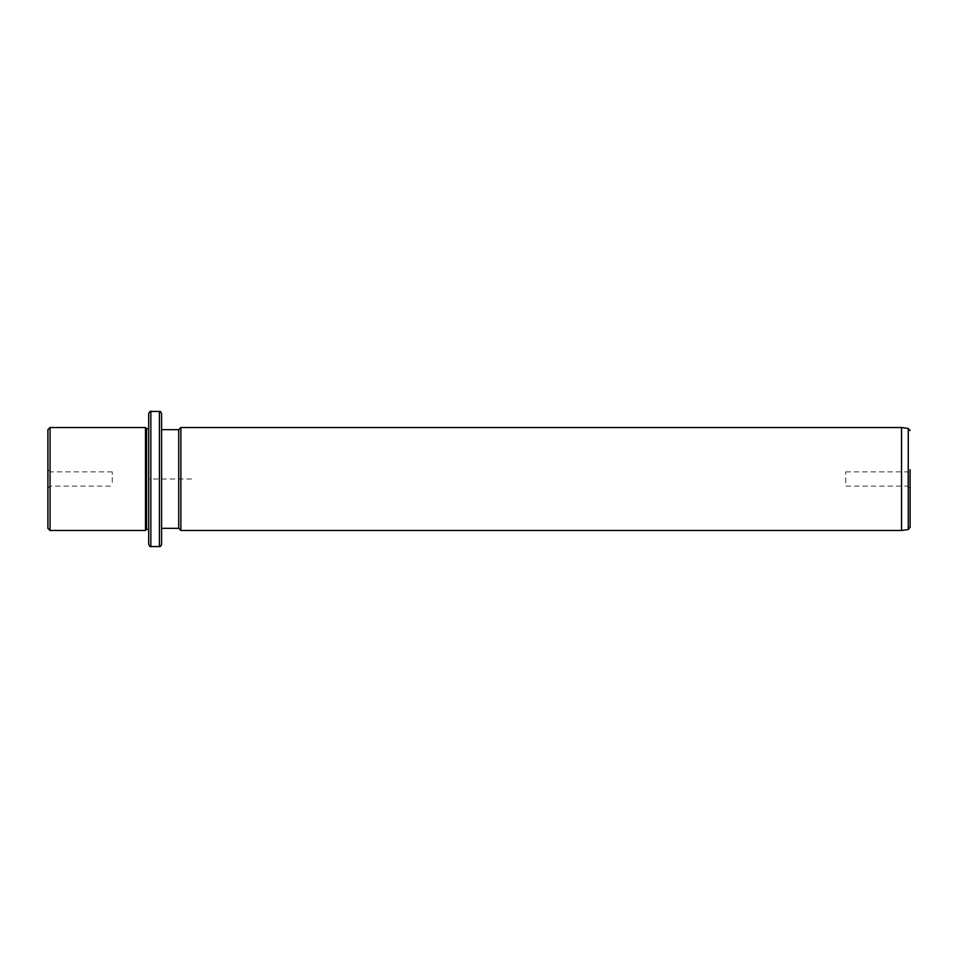 <?xml version="1.0" encoding="UTF-8"?>
<svg xmlns="http://www.w3.org/2000/svg" width="958" height="958" viewBox="0 0 958 958"><rect width="100%" height="100%" fill="white"/><g stroke="black" fill="none" stroke-linecap="round" stroke-linejoin="round"><path stroke-width="0.72" stroke-dasharray="4.79 3.59" d="M112.242 482.413L112.242 471.875L112.242 482.413M112.242 471.875L50.044 471.875L50.044 486.125L50.044 471.875L47.9 469.731L47.9 488.269L47.9 469.731M47.9 429.675L47.9 528.325M50.044 530.481L50.044 427.519M145.484 427.519L145.484 530.481M146.562 428.597L146.562 529.403M148.706 503.166L148.706 428.597L148.706 503.166M148.706 413.581L148.706 544.419M161.579 413.581L161.579 544.419M161.579 455.349L161.579 528.325L161.579 455.349M178.727 429.675L178.727 528.325M180.87 530.481L180.87 427.519M901.526 427.519L901.526 530.481M910.1 502.208L910.1 527.403M845.758 471.875L907.956 471.875L910.1 469.731L910.1 488.269L910.1 469.731L910.1 488.269L907.956 486.125L907.956 471.875L907.956 486.125L845.758 486.125L845.758 471.875L845.758 486.125M191.6 479L148.706 479L148.706 521.894M150.849 411.437L150.849 546.563M159.423 411.437L159.423 546.563M908.256 428.477L908.256 529.523M47.9 488.269L50.044 486.125L112.242 486.125"/><path stroke-width="1.44" d="M47.9 528.325L47.9 429.675L50.044 427.519L50.044 530.481L47.9 528.325M148.706 529.403L146.562 529.403L145.484 530.481L145.484 427.519L50.044 427.519M146.562 529.403L146.562 428.597L145.484 427.519M148.706 447.637L148.706 413.581C149.616 411.605 150.322 410.898 150.849 411.437L150.849 546.563C150.322 547.102 149.616 546.395 148.706 544.419L148.706 447.637M159.423 411.437L159.423 546.563C159.95 547.102 160.669 546.395 161.579 544.419L161.579 413.581C160.669 411.605 159.95 410.898 159.423 411.437L150.849 411.437M161.579 528.325L178.727 528.325L178.727 429.675L161.579 429.675M178.727 429.675L180.87 427.519L180.87 530.481L178.727 528.325M901.526 427.519L908.256 428.477L908.256 529.523L901.526 530.481L901.526 427.519L180.87 427.519M908.256 529.523L910.1 527.403L910.1 469.731M910.1 488.269L910.1 502.208M145.484 530.481L50.044 530.481M148.706 428.597L146.562 428.597M159.423 546.563L150.849 546.563M901.526 530.481L180.87 530.481M908.256 428.477L910.1 430.597"/></g></svg>
